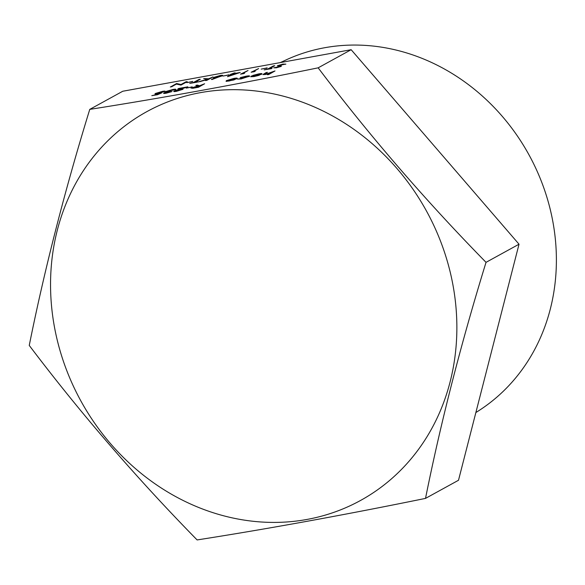 <?xml version="1.0" encoding="UTF-8"?>
<svg xmlns="http://www.w3.org/2000/svg" width="585" height="585" viewBox="0 0 585 585"><rect width="100%" height="100%" fill="white"/><g stroke="black" fill="none" stroke-linecap="round" stroke-linejoin="round"><path stroke-width="0.88" d="M187.2 81.666L180.948 85.103L176.516 84.101L170.359 87.026L176.59 83.501L181.028 84.496L185.942 81.798L187.2 81.666M192.699 81.432L186.739 82.653L192.699 81.432M200.231 79.202L194.615 82.28L197.613 81.739L196.999 82.185L189.745 83.406L193.379 82.507L198.995 79.421L200.253 79.297L194.907 82.229M203.668 78.573L208.677 78.77L212.955 76.986L206.702 80.423L205.445 80.547L207.821 79.238L197.971 82.01L207.514 79.143L203.668 78.573L207.302 79.202M207.434 79.458L199.726 81.688M222.717 75.48L212.011 79.516L211.375 79.406L216.048 77.651C213.649 78.046 212.903 77.959 213.817 77.374L220.033 75.538C222.483 75.129 223.236 75.224 222.3 75.823L211.375 79.406M216.772 77.608L216.077 77.739C213.671 78.141 212.933 78.046 213.847 77.469M213.817 77.374L213.423 77.798M229.035 74.821L223.082 76.043L229.035 74.821M240.238 72.452L227.536 76.686L231.835 74.215L230.249 74.507L233.92 73.074L235.155 72.847L233.715 73.637L240.238 72.452L227.506 76.598M231.572 74.361L230.249 74.507M235.155 72.847L234 73.586M248.033 70.507L242.424 73.586L244.559 73.293L240.545 74.163L248.033 70.507L242.709 73.534M258.621 68.577L253.005 71.662L255.148 71.37L251.133 72.24L258.621 68.577L253.298 71.611M267.14 67.889L261.188 69.118L267.14 67.889M274.672 65.659L269.056 68.745L272.062 68.196L271.44 68.642L264.186 69.864L267.828 68.964L273.436 65.886L274.694 65.754L269.349 68.694M285.809 64.079L278.599 65.513L281.363 65.915L281.18 66.295L276.332 67.714L273.729 67.801L279.923 66.536L277.37 65.732L282.994 64.087L285.838 64.167L282.38 64.533L278.504 65.849M281.363 65.915L281.209 66.39L276.354 67.809L273.729 67.801M279.944 66.632L277.392 65.827M157.767 93.783C155.149 94.222 154.381 94.105 155.478 93.446L162.484 91.362C164.787 90.975 165.599 91.048 164.919 91.567L161.767 91.728L156.692 93.234C155.99 93.695 156.634 93.746 158.63 93.388L162.008 92.759L157.467 94.733L151.8 95.662L157.124 94.463L159.508 93.424L157.789 93.878C155.171 94.309 154.411 94.2 155.508 93.541M159.529 93.512L157.789 93.878M155.478 93.446L154.988 93.944M165.167 91.311L156.392 93.571M171.939 91.472L166.242 93.095C163.961 93.49 163.164 93.439 163.851 92.935L166.74 91.933L165.782 91.911L166.074 91.45L172.853 89.476C175.361 89.044 176.275 89.103 175.595 89.659L172.187 89.834L167.361 91.194C166.922 91.626 167.895 91.611 170.272 91.158L165.08 92.708L171.968 91.567L166.264 93.19C163.983 93.585 163.186 93.534 163.873 93.03M166.769 92.028L165.811 92.006L166.074 91.45M175.822 89.388L167.156 91.465M170.272 91.158L164.948 92.913M183.01 89.278L176.436 91.245C173.986 91.655 173.218 91.567 174.14 90.975L184.275 87.691L178.513 88.503L187.865 86.807L175.42 90.726L177.138 90.88L183.01 89.278L176.458 91.333C174.008 91.75 173.24 91.662 174.162 91.07M174.14 90.975L173.745 91.399M183.463 87.94L177.877 88.861M187.865 86.807L175.193 91.004M192.158 86.887L186.198 88.108L192.158 86.887M204.626 83.757L198.373 87.194L192.582 88.218L191.397 87.845L197.971 86.032L195.807 85.359L197.328 85.081L199.5 85.754L204.626 83.757L198.395 87.289L192.611 88.306L191.419 87.94M191.397 87.845L191.039 88.233M197.796 86.061L195.807 85.359M237.269 78.317L233.773 79.984L226.117 81.381L226.344 80.642L233.89 78.405C236.954 77.893 237.905 78.01 236.749 78.748L229.166 81.001L226.095 81.286L226.344 80.642M249.627 76.087L241.115 78.924L237.561 79.085L241.744 78.507L248.215 76.386M247.864 76.832C248.705 76.262 247.879 76.189 245.364 76.62L240.164 77.651L245.927 76.218C249.144 75.662 250.212 75.75 249.122 76.489L249.144 76.584M260.34 74.514C261.188 73.981 260.522 73.9 258.358 74.258L252.837 75.421L258.738 73.885C261.758 73.381 262.658 73.505 261.444 74.258L253.985 76.489L250.716 76.664M261.985 73.805L258.789 75.399L254.007 76.584L250.716 76.715M265.298 74.434L262.914 74.536L266.19 72.562L267.425 72.335L264.376 74.061L266.08 74.083L275.008 70.953L268.617 74.573L267.36 74.704L270.065 73.213L265.319 74.522L262.943 74.58M270.094 73.308L265.319 74.522M267.425 72.335L264.347 74.222M318.16 67.831C238.088 84.203 161.957 98.053 89.768 109.373C64.679 190.761 44.511 269.444 29.25 345.428C80.299 412.966 136.254 477.806 197.123 539.94C268.339 528.789 344.47 514.946 425.514 498.391L458.501 480.263L519.027 244.208L351.154 49.703L318.16 67.831C369.201 135.369 425.163 200.209 486.033 262.343C460.943 343.731 440.768 422.414 425.514 498.391M351.154 49.703L122.762 91.245L89.768 109.373M475.861 412.564L478.64 410.78A200.494 178.198 -118.8 0 0 538.924 175.332A200.494 178.198 -118.8 0 0 324.69 47.729A200.494 178.198 -118.8 0 0 285.853 60.021L280.332 62.58M519.027 244.208L486.033 262.343M200.501 92.635A221.839 197.174 -118.8 0 0 50.544 285.261A221.839 197.174 -118.8 0 0 201.752 508.694A221.839 197.174 -118.8 0 0 456.87 326.832A221.839 197.174 -118.8 0 0 200.501 92.635M275.008 70.953L268.617 74.573M268.595 74.478L267.36 74.704M250.855 76.825L251.323 76.057L260.318 74.419C261.166 73.893 260.5 73.805 258.336 74.163L252.837 75.421M260.318 74.419L260.705 74.061M262.007 73.849L261.473 74.353M259.162 74.939L251.908 76.328M249.649 76.13L241.115 78.924M241.093 78.836L237.561 79.085M247.835 76.745C248.683 76.167 247.857 76.094 245.342 76.525L240.91 77.725M240.888 77.629L240.164 77.651M237.298 78.361L236.771 78.843M235.521 78.975C236.398 78.405 235.667 78.324 233.335 78.712L227.58 80.416C226.702 80.979 227.419 81.074 229.73 80.693L235.916 78.602M235.543 79.063C236.42 78.5 235.689 78.412 233.364 78.807L227.17 80.781M227.602 80.511L227.199 80.825M199.595 86.068L192.633 87.626L197.781 87.063L199.865 85.922L192.428 87.816M192.129 86.799L191.514 87.238M191.492 87.15L186.198 88.108M161.987 92.664L157.467 94.733M157.445 94.638L151.8 95.662M272.062 68.196L271.44 68.642M271.418 68.547L264.186 69.864M267.118 67.801L266.497 68.248M266.475 68.153L261.188 69.118M255.126 71.275L253.7 71.867M253.678 71.779L251.133 72.24M244.537 73.205L243.111 73.798M243.089 73.703L240.545 74.163M237.174 73.249L233.071 73.995L230.358 75.487L237.174 73.249M236.508 73.469L233.093 74.083L230.841 75.326M229.013 74.726L228.399 75.172M228.377 75.085L223.082 76.043M222.746 75.523L222.322 75.918M221.086 76.035L219.331 75.904L215.09 77.132L216.947 77.249L221.342 75.801M221.108 76.13L219.353 75.999L214.834 77.359M212.933 76.891L206.702 80.423M199.704 81.593L197.942 81.915M206.68 80.328L205.445 80.547M197.613 81.739L196.999 82.185M196.977 82.09L189.745 83.406M192.677 81.337L192.055 81.783M192.034 81.695L186.739 82.653M187.171 81.571L180.919 85.008L176.494 84.006L171.595 86.807M171.573 86.712L170.337 86.938"/></g></svg>
